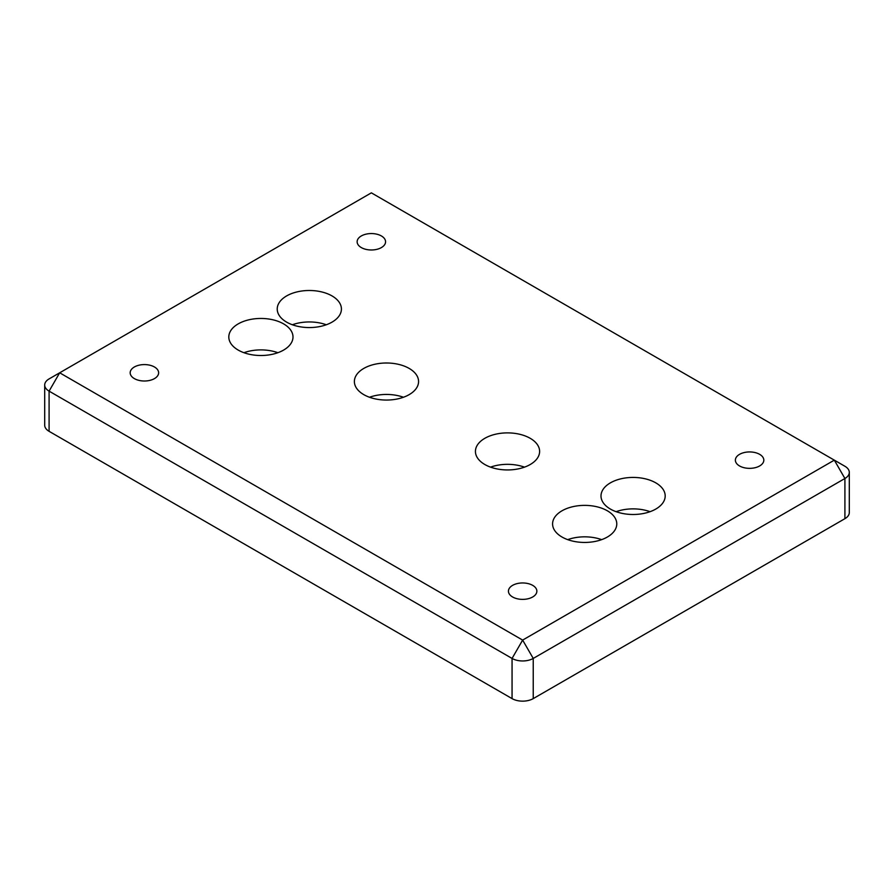 <?xml version="1.0" encoding="UTF-8"?>
<svg xmlns="http://www.w3.org/2000/svg" width="894" height="894" viewBox="0 0 894 894"><rect width="100%" height="100%" fill="white"/><g stroke="black" fill="none" stroke-linecap="round" stroke-linejoin="round"><path stroke-width="1.34" d="M844.908 518.676L844.908 478.491L834.326 460.142L844.908 466.266L834.326 460.142L522.644 640.093L59.674 372.798L49.092 378.911L371.356 192.847L844.908 466.266A14.974 8.649 0 0 1 849.3 472.378L849.3 512.553A14.974 8.649 0 0 1 844.908 518.676L533.237 698.616L533.237 658.431L844.908 478.491A14.974 8.649 0 0 0 849.3 472.378M44.7 385.023L44.7 425.209A14.974 8.649 0 0 0 49.092 431.321L49.092 391.136L59.674 372.798L49.092 378.911A14.974 8.649 0 0 0 44.7 385.023A14.974 8.649 0 0 0 49.092 391.136L512.061 658.431A14.974 8.649 0 0 0 533.237 658.431L522.644 640.093L512.061 658.431L512.061 698.616A14.974 8.649 0 0 0 533.237 698.616M49.092 431.321L512.061 698.616M561.991 537.015A32.095 18.528 180 0 1 552.581 523.906A32.095 18.528 180 0 1 584.687 505.378A32.095 18.528 180 0 1 616.771 523.918A32.095 18.528 180 0 1 596.957 541.038A32.095 18.528 180 0 1 561.991 537.015M484.827 464.511A32.095 18.528 180 0 1 475.429 451.414A32.095 18.528 180 0 1 507.524 432.886A32.095 18.528 180 0 1 539.618 451.414A32.095 18.528 180 0 1 519.805 468.534A32.095 18.528 180 0 1 484.827 464.511M238.206 350.079A32.095 18.528 180 0 1 228.808 336.982A32.095 18.528 180 0 1 260.903 318.454A32.095 18.528 180 0 1 292.997 336.982A32.095 18.528 180 0 1 273.184 354.102A32.095 18.528 180 0 1 238.206 350.079M286.628 322.131A32.095 18.528 180 0 1 277.229 309.033A32.095 18.528 180 0 1 309.324 290.494A32.095 18.528 180 0 1 341.419 309.033A32.095 18.528 180 0 1 321.605 326.154A32.095 18.528 180 0 1 286.628 322.131M363.791 394.634A32.095 18.528 180 0 1 354.382 381.526A32.095 18.528 180 0 1 386.487 362.998A32.095 18.528 180 0 1 418.571 381.537A32.095 18.528 180 0 1 398.758 398.646A32.095 18.528 180 0 1 363.791 394.634M610.401 509.066A32.095 18.528 180 0 1 601.003 495.958A32.095 18.528 180 0 1 633.097 477.43A32.095 18.528 180 0 1 665.192 495.958A32.095 18.528 180 0 1 645.379 513.078A32.095 18.528 180 0 1 610.401 509.066M512.597 596.98A14.226 8.214 180 0 1 508.429 591.169A14.226 8.214 180 0 1 517.201 583.581A14.226 8.214 180 0 1 532.701 585.369A14.226 8.214 180 0 1 536.869 591.169A14.226 8.214 180 0 1 528.086 598.756A14.226 8.214 180 0 1 512.597 596.98M134.346 378.598A14.226 8.214 180 0 1 130.178 372.798A14.226 8.214 180 0 1 138.961 365.21A14.226 8.214 180 0 1 154.461 366.987A14.226 8.214 180 0 1 158.629 372.798A14.226 8.214 180 0 1 149.846 380.386A14.226 8.214 180 0 1 134.346 378.598M361.299 247.571A14.226 8.214 180 0 1 357.131 241.771A14.226 8.214 180 0 1 365.914 234.183A14.226 8.214 180 0 1 381.403 235.96A14.226 8.214 180 0 1 385.571 241.771A14.226 8.214 180 0 1 376.799 249.359A14.226 8.214 180 0 1 361.299 247.571M739.539 465.953A14.226 8.214 180 0 1 735.371 460.142A14.226 8.214 180 0 1 744.154 452.565A14.226 8.214 180 0 1 759.654 454.342A14.226 8.214 180 0 1 763.822 460.142A14.226 8.214 180 0 1 755.039 467.73A14.226 8.214 180 0 1 739.539 465.953M650.083 511.681A32.095 18.528 0 0 0 616.111 511.681M403.462 397.249A32.095 18.528 0 0 0 369.501 397.249M326.299 324.757A32.095 18.528 0 0 0 292.338 324.757M277.889 352.705A32.095 18.528 0 0 0 243.917 352.705M524.499 467.137A32.095 18.528 0 0 0 490.538 467.137M601.662 539.641A32.095 18.528 0 0 0 567.701 539.641"/></g></svg>
